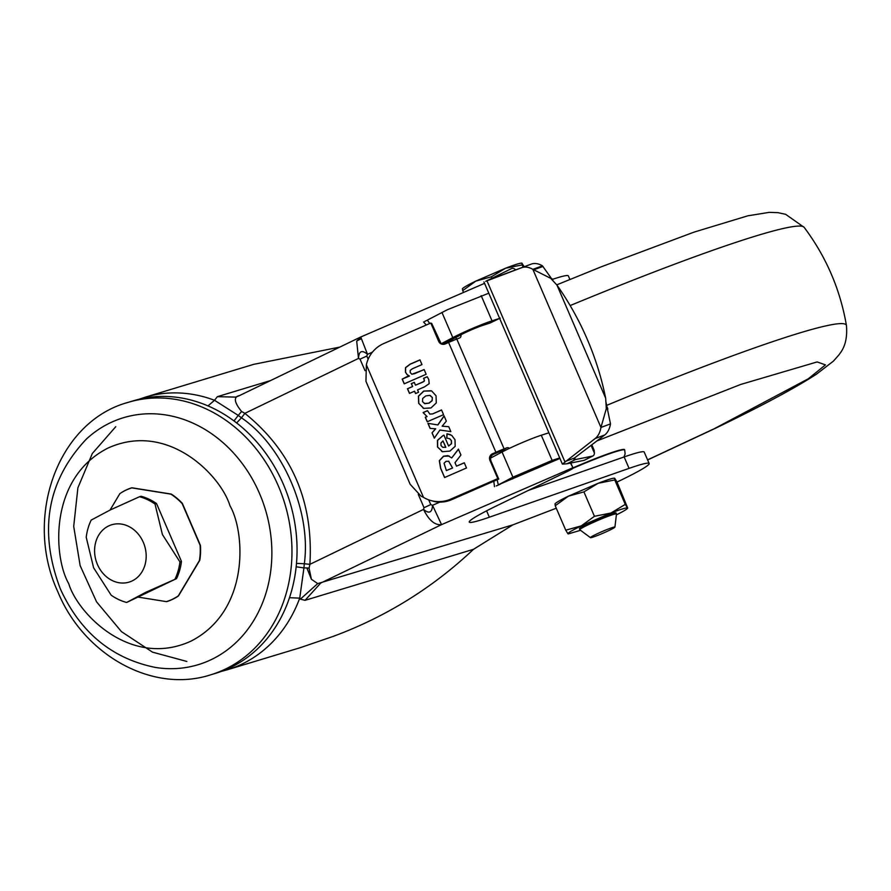 <?xml version="1.0" encoding="UTF-8"?>
<svg xmlns="http://www.w3.org/2000/svg" width="891" height="891" viewBox="0 0 891 891"><rect width="100%" height="100%" fill="white"/><g stroke="black" fill="none" stroke-linecap="round" stroke-linejoin="round"><path stroke-width="1.34" d="M647.579 459.867L714.281 428.705L808.315 378.775L825.456 364.887L817.147 361.935L740.699 384.455L596.859 440.956M259.515 493.469A129.028 109.303 73.1 0 1 254.191 619.78A129.028 109.303 73.1 0 1 155.346 667.426C111.91 658.583 80.246 632.421 60.365 588.94C38.402 530.991 47.023 481.084 86.227 439.218A129.028 109.303 73.1 0 1 259.515 493.469M229.945 505.698C245.348 532.361 249.992 611.014 190.897 641.175C130.665 668.707 77.64 613.442 68.73 583.65C53.326 556.986 48.682 478.333 107.778 448.173C168.009 420.641 221.035 475.905 229.945 505.698M207.993 405.895L214.531 400.293L238.242 415.406L241.572 411.475L244.858 413.346C291.936 451.403 313.61 501.733 309.89 564.348L304.321 563.747C311.449 512.024 283.015 445.99 241.461 417.801L244.858 413.346L358.494 358.416L356.69 341.153L360.766 337.032L367.493 354.306L366.802 356.066L360.042 359.151L358.494 358.416C358.895 351.032 361.891 349.662 367.493 354.306L372.416 352.168M573.091 467.82A52.836 3.709 -23.3 0 1 624.591 449.688L624.725 450.055A52.814 3.709 -23.3 0 0 573.047 468.254M590.432 537.652L579.818 529.766A19.981 1.403 -23.3 0 1 579.785 529.722A19.981 1.403 -23.3 0 1 587.971 524.899A19.981 1.403 -23.3 0 1 606.559 516.858A19.981 1.403 -23.3 0 1 616.483 513.918A19.981 1.403 -23.3 0 1 616.483 513.973L614.924 527.104A13.343 0.936 -23.3 0 1 609.455 530.29A13.343 0.936 -23.3 0 1 590.432 537.652A13.343 0.936 -23.3 0 1 595.879 534.4A13.343 0.936 -23.3 0 1 608.52 528.942A13.343 0.936 -23.3 0 1 614.924 527.104M616.483 513.918L616.082 513.004A19.981 1.403 156.7 0 0 606.17 515.945A19.981 1.403 156.7 0 0 587.581 523.986A19.981 1.403 156.7 0 0 579.395 528.808L579.785 529.722M574.383 458.074L604.722 434.964A29.971 17.33 -110.4 0 0 610.502 423.882L600.957 427.446L532.874 269.36L542.419 265.808A29.971 17.33 -110.4 0 0 531.159 264.148L486.876 280.587L564.838 461.627L574.383 458.074L574.584 459.533L575.386 459.556L567.044 463.777L562.388 464.122L595.177 438.517A29.971 17.33 -110.4 0 0 600.957 427.446L606.314 408.657L605.657 398.188A299.654 297.572 30.2 0 0 587.202 339.159A299.654 297.572 30.2 0 0 556.964 285.109L550.727 278.348L532.874 269.36A29.971 17.33 -110.4 0 0 521.614 267.712L485.673 281.322M210.666 674.821L215.745 673.284A142.337 120.575 -106.9 0 0 283.416 484.392A142.337 120.575 -106.9 0 0 133.227 400.827L128.137 402.376A142.337 120.575 73.1 0 1 278.326 485.929A142.337 120.575 73.1 0 1 210.666 674.821C152.528 693.766 83.631 655.019 57.804 591.702C23.444 517.615 57.425 421.51 128.137 402.376M178.456 595.945L199.807 560.25A59.53 50.431 73.1 0 0 200.419 545.348L182.332 503.348A59.53 50.431 73.1 0 0 171.306 494.082L131.868 487.767A59.53 50.431 73.1 0 0 125.854 490.139A59.53 50.431 73.1 0 0 120.218 493.402L119.851 493.659A59.441 50.353 73.1 0 1 125.631 490.295A59.441 50.353 73.1 0 1 131.812 487.878L170.849 494.126A59.441 50.353 73.1 0 1 182.176 503.627L200.085 545.214A59.441 50.353 73.1 0 1 199.439 560.506L178.311 595.845A59.441 50.353 73.1 0 1 166.35 601.625L166.806 601.581A59.53 50.431 73.1 0 0 178.456 595.945L178.311 595.845M108.557 525.991A29.971 25.382 73.1 0 1 143.317 542.352A29.971 25.382 73.1 0 1 132.202 580.899A29.971 25.382 73.1 0 1 97.453 564.526A29.971 25.382 73.1 0 1 108.557 525.991M126.645 602.461L145.734 592.315L176.518 578.627L126.645 602.461A54.941 46.544 73.1 0 1 111.141 595.166L93.6 567.767L86.215 537.284A54.941 46.544 73.1 0 1 91.172 520.099L110.261 509.953L139.519 496.733A54.941 46.544 73.1 0 1 155.012 504.028L156.538 503.571L181.463 561.441A54.941 46.544 73.1 0 1 176.518 578.627M181.463 561.441L179.937 561.909A54.941 46.544 73.1 0 1 174.992 579.094M179.937 561.909L162.396 534.5L155.012 504.028M629.068 468.376A69.921 4.912 -23.3 0 1 649.149 463.509L644.215 452.071A69.921 4.912 156.7 0 0 624.145 456.938L629.068 468.376L489.337 517.214A69.921 4.912 -23.3 0 1 479.959 520.299A69.921 4.912 -23.3 0 1 469.256 522.081A69.921 4.912 -23.3 0 1 496.989 505.642L567.233 471.539A14.98 1.058 -23.3 0 0 573.169 468.02L573.158 467.987A14.98 1.058 -23.3 0 1 573.169 468.02M512.247 479.024L524.788 472.464L550.872 462.34M430.799 323.043L431.734 323.489L441.156 343.781L452.806 337.622A27.465 1.927 -23.3 0 1 458.342 334.827A27.465 1.927 -23.3 0 1 492.032 320.849L499.071 318.566L490.106 322.999L483.067 325.282A14.98 1.058 156.7 0 0 464.69 332.911A14.98 1.058 156.7 0 0 461.672 334.426L460.914 334.793A2.996 2.673 -121.3 0 1 459.433 338.034L456.805 339.059A17.475 1.225 156.7 0 0 448.607 342.456L445.222 343.937A4.99 4.967 115.1 0 1 438.684 341.353L430.799 323.043L383.731 343.558A29.971 29.837 -64.9 0 0 366.368 364.82L365.945 381.315L410.15 484.281L421.042 496.142L423.448 497.345A29.971 29.837 -64.9 0 0 450.735 499.127L497.802 478.612L498.737 479.057L490.852 460.758L490.429 458.174L502.067 452.004L512.904 477.175L552.13 460.402L559.726 457.941M502.067 452.004A27.465 1.927 -23.3 0 1 507.603 449.22A27.465 1.927 -23.3 0 1 541.294 435.231L548.901 432.792M488.791 293.217L447.505 309.667L424.74 321.462M460.914 334.793L447.995 341.665A17.475 1.225 -23.3 0 1 444.475 343.436A17.475 1.225 -23.3 0 1 442.649 344.316M473.511 549.302L305.056 600.322L300.367 599.142L299.732 598.128A142.337 120.575 73.1 0 1 227.405 669.742L300.312 647.668L333.123 636.419C385.836 616.906 432.625 587.871 473.511 549.302L512.915 524.844L554.492 508.906A69.921 4.912 -23.3 0 0 556.285 508.215M339.794 347.1L253.623 364.363L144.888 397.297A142.337 120.575 73.1 0 1 214.531 400.293L217.348 396.673L270.619 380.546M565.74 530.19L567.968 533.809C567.634 533.007 572.055 530.379 581.233 525.902L565.74 530.19L555.216 505.754L568.425 496.164L583.917 491.888L594.431 516.312L581.233 525.902L610.992 513.004L594.431 516.312M555.16 504.072L555.216 505.754M627.71 508.059L616.928 481.886L614.701 478.267L614.757 479.959L625.282 504.384L610.992 513.004C620.916 509.195 626.418 507.536 627.509 508.004L625.282 504.384M614.523 478.189L614.701 478.267C613.587 477.799 608.085 479.469 598.184 483.267L614.757 479.959M583.917 491.888L598.184 483.267L568.425 496.164A32.455 2.283 -23.3 0 0 555.227 503.649L554.959 504.016M300.367 599.142L317.731 583.594L512.915 524.844M305.056 600.322L320.704 583.07L441.557 524.632C434.919 525.423 428.905 520.344 423.515 509.407L424.016 507.692L430.765 504.607L432.525 505.297C432.102 512.681 429.106 514.051 423.515 509.407L309.89 564.348L309.088 568.235L311.416 579.284L317.731 583.594M289.452 597.716L299.732 598.128L303.931 567.935L306.849 567.901L311.416 579.284M306.849 567.901L309.088 568.235M296.469 563.39L304.321 563.747L303.931 567.935L296.146 566.776M580.531 530.301L568.258 533.909M627.498 508.004A32.455 2.283 -23.3 0 1 627.431 508.416A32.455 2.283 -23.3 0 1 616.383 514.864M484.537 283.338L359.953 337.355L238.933 395.86L235.725 397.096L217.348 396.673M241.572 411.475C233.91 401.986 233.353 396.651 239.913 395.47M460.937 455.034L455 462.674L456.504 466.16L464.278 462.774L466.505 467.975L444.576 477.531L440.577 468.254L439.319 460.68L443.506 456.192L447.917 455.624L451.704 457.941L458.408 449.153L460.937 455.034M458.464 449.298L451.704 457.941M449.287 456.092L443.64 456.248L439.452 460.747L440.711 468.31L444.665 477.498M464.311 462.875L456.504 466.16M450.389 434.608L446.959 433.794L451.759 435.421L455 439.709L455.178 446.324L449.933 451.08L442.482 451.715L437.514 446.992L437.459 440.299L443.195 435.432L437.592 440.366L437.637 447.048L442.604 451.77M442.482 451.715L441.568 451.347M447.093 433.85L446.859 438.071M449.766 438.762L451.459 440.666L451.492 443.729L448.607 446.023L451.358 443.673L451.336 440.6L449.643 438.706L446.725 438.06L446.959 433.794M443.93 435.153L448.607 446.023M437.938 424.94L427.925 423.348L437.938 424.94L444.141 416.03M428.048 423.403L430.197 428.393M448.752 426.744L442.136 426.176L448.73 426.689L450.846 431.612L439.92 430.03L434.307 438.16L432.024 432.87L435.721 428.794L430.097 428.393L427.925 423.348M432.024 432.87L435.599 428.738M432.157 432.937L434.363 438.071M437.815 424.884L444.074 415.874L446.335 421.131L442.136 426.176M427.513 410.762L423.102 412.566L427.468 410.662L429.908 414.159M432.447 413.892L429.752 414.081L432.569 413.947L441.513 409.938L443.551 414.66L427.246 421.766L425.285 417.233L426.956 416.498L423.102 412.566M423.225 412.633L426.956 416.498M427.09 416.565L425.285 417.233M425.419 417.289L427.335 421.733M441.557 410.038L432.569 413.947M431.678 390.949L436.033 395.749L436.289 402.91L430.988 407.955L423.693 408.379L418.67 403.322L418.425 396.139L423.715 391.071L431.612 390.926M431.144 390.726L423.838 391.127L418.547 396.194L418.792 403.378L423.826 408.434M423.693 408.379L423.069 408.111M411.43 383.72L412.644 386.538L411.297 383.653L414.326 382.451M412.644 386.538L407.566 388.754L412.511 386.482M407.566 388.754L409.548 393.377M415.651 393.532L414.549 391.205L409.47 393.421L407.432 388.699M427.268 376.815L423.526 378.33L427.212 376.715L428.771 379.499L429.161 383.676L424.573 386.839L417.534 389.902L418.558 392.274L415.574 393.577L414.549 391.205M423.648 378.385L424.272 379.633L423.526 378.33M424.272 379.633L424.406 381.036L422.846 382.094L415.507 385.179L422.724 382.027L424.283 380.969L424.149 379.566M411.297 383.653L414.282 382.35L415.507 385.179M419.995 359.953L410.228 364.207L405.617 367.705L405.561 372.238L407.154 374.61L409.459 376.035L407.02 374.543L405.438 372.171L405.494 367.649L410.105 364.152L419.951 359.864L421.978 364.586L412.377 368.774L410.205 370.389L410.183 372.483L411.787 374.198L414.515 373.719L424.116 369.531L426.154 374.265L404.213 383.821L402.186 379.098L408.769 375.746M409.459 376.047L402.186 379.098M402.309 379.154L404.302 383.787M424.161 369.631L411.92 374.265M423.481 497.356L366.368 364.82M488.457 279.997L511.612 268.559A4.99 3.308 -116.9 0 1 515.388 269.617L515.533 269.94M495.775 276.544L496.421 277.023L495.775 276.544L496.376 276.087L496.733 276.912M573.86 459.188L574.584 459.533M233.999 420.92L238.242 415.406L241.461 417.801L236.65 422.947M452.472 467.92L448.596 461.182L452.595 467.987L446.369 470.582L452.595 467.987M442.983 440.922L440.945 443.005L441.012 445.545L442.805 447.327L445.712 447.26L442.983 440.922L445.845 447.315L442.627 447.249M429.885 395.426L432.335 397.475L432.168 400.672L429.039 403.189L424.216 403.445M610.502 423.882L605.969 402.108M553.278 281.055L542.419 265.808M448.908 461.326L446.046 461.326L444.052 463.264L446.369 470.582M432.213 397.419L429.763 395.37L425.798 395.916L422.679 398.455L422.49 401.652L424.951 403.679L428.905 403.133L432.035 400.605L432.335 397.475M430.665 395.693L429.763 395.37M424.283 403.478L425.074 403.746M606.314 408.657L607.896 408.924M551.986 278.749L550.727 278.348M607.551 407.766L606.292 407.365M463.376 292.504L462.54 289.018M491.932 278.337L491.286 276.834L475.805 281.111L462.607 290.7M523.106 267.133L522.148 264.905L505.576 268.213L491.286 276.834M524.309 266.832L521.792 263.112M462.34 288.962L462.607 288.595A32.455 2.283 156.7 0 1 475.805 281.111L505.576 268.213C515.499 264.404 521.001 262.745 522.081 263.213L522.148 264.905M110.05 510.064L119.851 493.659M166.35 601.625L138.25 597.126M139.519 496.733L141.045 496.265A54.941 46.544 73.1 0 1 156.538 503.571M591.902 445.043L594.163 450.3L594.408 453.096A4.99 3.308 -116.9 0 1 592.949 455.925L584.607 460.157A4.99 3.308 63.1 0 1 584.039 460.357L567.044 463.777M592.949 455.925A4.99 3.308 -116.9 0 1 592.381 456.125L575.386 459.556L574.662 457.863M430.765 504.607L428.771 499.962L426.21 498.815M428.771 499.962L435.465 501.789A29.971 29.837 -64.9 0 0 451.793 499.628L498.737 479.057M448.607 342.456L495.908 452.272L492.511 453.753L493.581 454.243A4.99 4.967 -64.9 0 0 490.629 458.063M497.802 478.612L489.916 460.313A4.99 4.967 115.1 0 1 492.511 453.753M649.149 463.509A69.921 4.912 -23.3 0 1 617.006 482.064M624.145 456.938L528.352 490.418M573.158 467.987L570.452 463.097M439.876 502.112L432.525 505.297L441.557 524.632L572.868 467.73L570.841 463.019M569.884 279.462L568.358 275.909A69.921 4.912 156.7 0 0 552.342 279.384M493.581 454.243L501.934 450.768L506.734 447.85L504.106 448.875A17.475 1.225 -23.3 0 0 495.908 452.272M497.156 479.859L498.314 484.893L512.904 477.175M496.231 485.951L500.352 484.169M494.505 486.698L493.814 481.318M427.379 320.181L429.707 323.522M426.277 325.015L423.57 321.974M490.106 322.999L500.241 318.087M504.139 450.935A2.996 2.673 58.7 0 0 501.934 450.768M456.103 339.337A2.996 2.673 58.7 0 0 456.036 337.411M506.734 447.85A2.996 2.673 -121.3 0 1 509.44 448.34M559.938 458.42L498.269 484.86M524.955 472.386L538.42 466.55M647.612 459.956L715.707 428.148C761.749 405.917 795.362 387.908 816.535 374.131L833.464 361.089L839.177 354.596C840.013 352.847 848.132 345.585 846.45 325.549A305.747 21.484 156.7 0 0 799.517 333.011A305.747 21.484 156.7 0 0 606.804 405.327M846.45 325.549C840.235 289.419 826.135 256.686 804.15 227.339A305.747 21.484 156.7 0 0 757.517 235.48A305.747 21.484 156.7 0 0 570.162 305.568M361.223 338.903A19.981 17.709 -0.2 0 0 358.371 340.162A19.981 17.709 179.8 0 0 356.69 341.153M441.969 312.451L452.806 337.622M603.274 464.233L611.471 461.371M424.016 507.692L418.291 494.394M364.998 370.645L360.042 359.151M521.614 267.712L531.159 264.148M595.177 438.517L604.722 434.964M605.657 398.188L556.964 285.109M533.987 269.695L542.964 266.442M584.039 460.357L592.381 456.125M368.161 359.218L366.802 356.066M450.735 499.127L451.793 499.628M591.078 445.355L594.408 453.096M486.597 510.844L489.337 517.214M490.852 460.758L489.916 460.313M438.684 341.353L439.619 341.788M456.805 339.059L504.106 448.875M541.294 435.231L552.13 460.402M481.196 295.678L492.032 320.849M623.956 457.005L625.114 453.965L624.725 450.055M556.741 284.864L601.492 266.721L694.1 232.106L747.827 215.811L769.267 212.359L777.954 212.659L785.639 214.319L804.15 227.339M186.843 661.456L152.517 652.156L121.454 631.63L96.562 601.848L80.145 565.629L73.708 526.392L77.896 487.8L92.341 453.486L115.741 426.711M227.405 669.742L221.458 671.368M139.041 399.257L144.888 397.297M483.947 281.957L562.388 464.122"/></g></svg>
